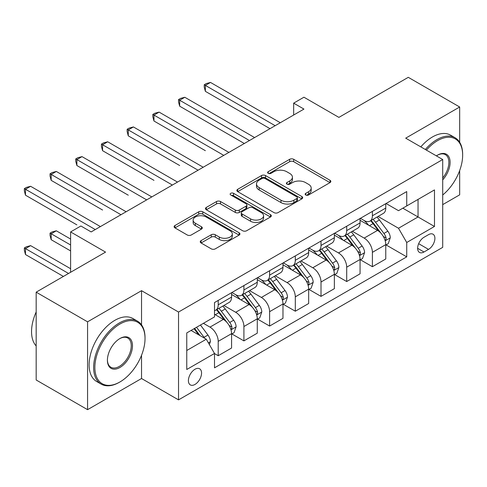 <?xml version="1.0" encoding="UTF-8"?>
<svg xmlns="http://www.w3.org/2000/svg" width="487" height="487" viewBox="0 0 487 487"><rect width="100%" height="100%" fill="white"/><g stroke="black" fill="none" stroke-linecap="round" stroke-linejoin="round"><path stroke-width="0.73" d="M305.745 194.989A1.997 1.151 0 0 0 308.569 194.989L330.009 182.613A2.855 1.65 0 0 0 330.85 181.444A2.855 1.65 0 0 0 330.009 180.281L293.691 159.31A2.855 1.65 0 0 0 289.655 159.31L268.215 171.686A1.997 1.151 0 0 0 267.631 172.501A1.997 1.151 0 0 0 268.215 173.317A1.997 1.151 0 0 0 271.04 173.317L273.81 171.716A9.131 5.272 0 0 1 286.727 171.716L289.753 173.463A9.131 5.272 0 0 1 292.431 177.195A9.131 5.272 0 0 1 289.753 180.921L286.977 182.522A1.997 1.151 0 0 0 286.393 183.337A1.997 1.151 0 0 0 286.977 184.153A1.997 1.151 0 0 0 289.808 184.153L292.577 182.552A9.131 5.272 0 0 1 305.495 182.552L308.521 184.299A9.131 5.272 0 0 1 311.193 188.031A9.131 5.272 0 0 1 308.521 191.756L305.745 193.357A1.997 1.151 0 0 0 305.16 194.173A1.997 1.151 0 0 0 305.745 194.989L305.745 193.357M194.983 384.444A9.302 5.369 120 0 0 201.058 376.25A9.302 5.369 120 0 0 199.633 368.793A9.302 5.369 120 0 0 194.983 369.256A9.302 5.369 120 0 0 188.907 377.449A9.302 5.369 120 0 0 190.332 384.907A9.302 5.369 120 0 0 194.983 384.444M201.064 240.627A2.855 1.65 0 0 0 200.23 241.796A2.855 1.65 0 0 0 201.064 242.958L211.255 248.845A2.855 1.65 0 0 0 215.291 248.845L239.105 235.093A2.855 1.65 0 0 0 239.939 233.93A2.855 1.65 0 0 0 239.105 232.768L202.781 211.796A2.855 1.65 0 0 0 198.745 211.796L174.936 225.542A2.855 1.65 0 0 0 174.096 226.705A2.855 1.65 0 0 0 174.936 227.873L187.245 234.977A2.855 1.65 0 0 0 191.281 234.977L201.472 229.097A2.855 1.65 0 0 0 202.306 227.928A2.855 1.65 0 0 0 201.472 226.765L195.366 223.241A7.634 4.407 0 0 1 193.132 220.124A7.634 4.407 0 0 1 197.844 216.051A7.634 4.407 0 0 1 206.159 217.007L230.077 230.814A7.634 4.407 0 0 1 232.311 233.93A7.634 4.407 0 0 1 227.599 238.003A7.634 4.407 0 0 1 219.278 237.047L215.291 234.746A2.855 1.65 0 0 0 211.255 234.746L201.064 240.627L201.064 242.958M459.667 142.271L459.667 107.006L408.276 77.33L338.891 117.391L303.943 97.211L293.661 103.147L303.943 109.082L91.166 231.928L80.885 225.992L70.603 231.928L70.603 272.282M141.534 324.878L141.534 290.678L87.569 321.834L36.172 292.163L105.557 252.102L70.603 231.928M141.534 290.678L178.534 312.045L442.707 159.523L442.707 247.359L178.534 399.876L178.534 312.045M459.667 107.006L405.701 138.162L442.707 159.523M274.017 212.612A2.855 1.65 0 0 0 278.053 212.612L301.861 198.86A2.855 1.65 0 0 0 302.695 197.698A2.855 1.65 0 0 0 301.861 196.535L265.537 175.563A2.855 1.65 0 0 0 261.501 175.563L237.693 189.309A2.855 1.65 0 0 0 236.859 190.472A2.855 1.65 0 0 0 237.693 191.641L274.017 212.612M231.526 195.421A1.997 1.151 0 0 1 233.553 195.701L233.553 193.327L270.486 214.651A2.855 1.65 0 0 1 271.32 215.814A2.855 1.65 0 0 1 270.486 216.977L246.672 230.728A2.855 1.65 0 0 1 242.636 230.728L206.311 209.757L206.311 207.425A2.855 1.65 0 0 0 205.477 208.588A2.855 1.65 0 0 0 206.311 209.757M206.311 207.425L216.502 201.545A2.855 1.65 0 0 1 220.538 201.545L235.27 210.049A2.855 1.65 0 0 0 239.306 210.049L246.069 206.147A2.855 1.65 0 0 0 246.903 204.978A2.855 1.65 0 0 0 246.069 203.816L230.728 194.958A1.997 1.151 0 0 1 230.144 194.143A1.997 1.151 0 0 1 231.38 193.077A1.997 1.151 0 0 1 233.553 193.327M87.569 321.834L87.569 409.67L36.172 379.994L36.172 292.163M442.707 204.631L459.667 194.837L459.667 170.547M428.523 234.655L424 237.266A9.016 5.205 120 0 0 418.114 245.211A9.016 5.205 120 0 0 419.496 252.43A9.016 5.205 120 0 0 424 251.986L428.523 249.374A9.016 5.205 120 0 0 434.41 241.436A9.016 5.205 120 0 0 433.028 234.21A9.016 5.205 120 0 0 428.523 234.655M386.069 203.499L398.506 210.682L406.73 205.934L406.73 191.574L214.511 302.549L214.511 316.909L186.758 332.931L186.758 369.493L214.511 353.471L214.511 367.831L406.73 256.856L406.73 242.489L398.506 228.251L378.064 216.447M406.73 205.934L434.483 189.912L434.483 226.467L406.73 242.489M87.569 409.67L141.534 378.515L178.534 399.876M293.661 103.147L293.661 115.017M402.828 208.186L418.041 216.971L418.041 199.408L434.483 189.912M398.506 228.251L418.041 216.971L434.483 226.467M186.758 350.5L206.287 339.226L191.074 330.442M214.511 353.586L218.213 355.723L218.213 341.363A11.627 6.715 -120 0 0 209.988 327.118L203.414 323.319M218.213 355.723L231.575 348.01L231.575 333.644A11.627 6.715 -120 0 0 223.35 319.405L214.511 314.298M231.885 333.942L243.914 340.888L243.914 326.527A11.627 6.715 -120 0 0 235.69 312.283L223.88 305.465M243.914 340.888L257.276 333.169L257.276 318.808A11.627 6.715 -120 0 0 249.052 304.57L231.575 294.477M257.58 319.107L269.609 326.053L269.609 311.686A11.627 6.715 -120 0 0 261.385 297.447L249.581 290.629M269.609 326.053L282.971 318.334L282.971 303.973A11.627 6.715 -120 0 0 274.747 289.728L257.276 279.641M283.282 304.272L295.305 311.211L295.305 296.851A11.627 6.715 -120 0 0 287.08 282.606L275.277 275.794M295.305 311.211L308.667 303.498L308.667 289.138A11.627 6.715 -120 0 0 300.449 274.893L282.971 264.806M308.977 289.436L321.006 296.376L321.006 282.016A11.627 6.715 -120 0 0 312.782 267.771L300.972 260.953M321.006 296.376L334.368 288.663L334.368 274.303A11.627 6.715 -120 0 0 326.144 260.058L308.667 249.971M334.672 274.595L346.701 281.541L346.701 267.18A11.627 6.715 -120 0 0 338.477 252.936L326.674 246.118M346.701 281.541L360.063 273.828L360.063 259.461A11.627 6.715 -120 0 0 351.839 245.223L334.368 235.13M360.374 259.76L372.397 266.706L372.397 252.345A11.627 6.715 -120 0 0 364.179 238.1L352.369 231.282M372.397 266.706L385.765 258.993L385.765 244.626A11.627 6.715 -120 0 0 377.541 230.388L360.063 220.294M360.374 218.334L364.179 220.532A11.627 6.715 -120 0 0 369.992 221.11A11.627 6.715 -120 0 0 372.397 215.784L372.397 211.395M334.672 233.176L338.477 235.367A11.627 6.715 -120 0 0 344.291 235.945A11.627 6.715 -120 0 0 346.701 230.619L346.701 226.23M308.977 248.011L312.782 250.208A11.627 6.715 -120 0 0 318.595 250.781A11.627 6.715 -120 0 0 321.006 245.46L321.006 241.065M283.282 262.846L287.08 265.044A11.627 6.715 -120 0 0 292.9 265.616A11.627 6.715 -120 0 0 295.305 260.295L295.305 255.9M257.58 277.681L261.385 279.879A11.627 6.715 -120 0 0 267.199 280.457A11.627 6.715 -120 0 0 269.609 275.131L269.609 270.742M231.885 292.517L235.69 294.714A11.627 6.715 -120 0 0 241.503 295.292A11.627 6.715 -120 0 0 243.914 289.966L243.914 285.577M386.069 244.924L406.73 256.856M369.992 221.11L383.354 213.391A11.627 6.715 -120 0 0 385.765 208.071L385.765 203.676M344.291 235.945L357.659 228.233A11.627 6.715 -120 0 0 360.063 222.906L360.063 218.517M318.595 250.781L331.957 243.068A11.627 6.715 -120 0 0 334.368 237.741L334.368 233.352M292.9 265.616L306.262 257.903A11.627 6.715 -120 0 0 308.667 252.583L308.667 248.187M267.199 280.457L280.561 272.738A11.627 6.715 -120 0 0 282.971 267.418L282.971 263.023M241.503 295.292L254.865 287.573A11.627 6.715 -120 0 0 257.276 282.253L257.276 277.858M214.511 310.596A11.627 6.715 -120 0 0 215.802 310.128L229.17 302.415A11.627 6.715 -120 0 0 231.575 297.088L231.575 292.699M215.802 310.128A11.627 6.715 -120 0 0 218.213 304.801L218.213 300.412M206.287 339.226L214.511 353.471M141.534 378.515L141.534 355.279M306.542 195.269L308.521 194.13A9.131 5.272 0 0 0 311.193 190.405L311.193 188.031M292.431 177.195L292.431 179.569A9.131 5.272 0 0 1 289.753 183.295L287.78 184.439M329.973 182.631L293.691 161.684A2.855 1.65 0 0 0 289.655 161.684L269.013 173.603M301.824 198.885L265.537 177.938A2.855 1.65 0 0 0 261.501 177.938L237.729 191.659M296.814 198.513A1.997 1.151 0 0 0 297.405 197.698A1.997 1.151 0 0 0 296.814 196.882L264.934 178.473A1.997 1.151 0 0 0 262.109 178.473L259.181 180.166A9.131 5.272 0 0 0 256.509 183.891A9.131 5.272 0 0 0 259.181 187.623L280.975 200.2A9.131 5.272 0 0 0 293.892 200.2L296.814 198.513L296.814 200.888A1.997 1.151 0 0 0 297.405 200.072L297.405 197.698M256.509 183.891L256.509 186.265A9.131 5.272 0 0 0 259.181 189.997L259.181 187.623M296.814 200.888L293.892 202.574A9.131 5.272 0 0 1 280.975 202.574L259.181 189.997M206.354 209.775L216.502 203.919L216.502 201.545M246.903 204.978L246.903 207.352A2.855 1.65 0 0 1 246.069 208.515L239.306 212.423A2.855 1.65 0 0 1 235.27 212.423L220.538 203.919A2.855 1.65 0 0 0 216.502 203.919M233.553 195.701L270.443 217.001M250.555 218.87A7.634 4.407 0 0 0 258.877 219.826A7.634 4.407 0 0 0 263.589 215.753A7.634 4.407 0 0 0 261.355 212.636L252.93 207.772A2.855 1.65 0 0 0 248.894 207.772L242.13 211.681A2.855 1.65 0 0 0 241.296 212.843A2.855 1.65 0 0 0 242.13 214.006L250.555 218.87L250.555 221.244A7.634 4.407 0 0 0 258.877 222.2A7.634 4.407 0 0 0 263.589 218.127L263.589 215.753M241.296 212.843L241.296 215.217A2.855 1.65 0 0 0 242.13 216.38L242.13 214.006M250.555 221.244L242.13 216.38M232.311 233.93L232.311 236.305A7.634 4.407 0 0 1 227.599 240.377A7.634 4.407 0 0 1 219.278 239.421L215.291 237.12A2.855 1.65 0 0 0 211.255 237.12L201.107 242.983M193.132 220.124L193.132 222.498A7.634 4.407 0 0 0 195.366 225.615L195.366 223.241M201.429 229.115L195.366 225.615M239.068 235.118L202.781 214.17A2.855 1.65 0 0 0 198.745 214.17L174.973 227.892M385.765 245.101L388.23 243.677L390.282 237.741A7.707 4.45 -120 0 0 387.829 231.185L379.428 219.972A22.244 12.839 -120 0 0 376.999 217.062M368.647 225.25A22.244 12.839 -120 0 0 364.093 220.483M385.059 240.383L385.954 239.415L386.124 238.07A7.707 4.45 -120 0 0 383.92 233.437L375.52 222.224A22.244 12.839 -120 0 0 373.091 219.32M371.021 220.514A18.463 10.659 60 0 1 374.053 223.959L381.163 233.45M205.362 150.684L153.971 121.007L153.971 115.078L159.109 112.107L228.902 152.407M370.625 220.745A22.244 12.839 60 0 1 373.054 223.649L378.636 231.106M275.161 125.701L205.362 85.402L210.506 82.437L280.299 122.73M270.017 128.665L205.362 91.337L205.362 85.402L204.236 84.75L206.287 83.563L210.506 82.437M205.362 91.337L204.236 87.124L204.236 84.75M360.063 259.936L362.529 258.518L364.586 252.583A7.707 4.45 -120 0 0 362.127 246.02L353.726 234.807A22.244 12.839 -120 0 0 351.304 231.897M342.945 240.085A22.244 12.839 -120 0 0 338.392 235.318M359.363 255.218L360.258 254.251L360.429 252.905A7.707 4.45 -120 0 0 358.225 248.273L349.824 237.059A22.244 12.839 -120 0 0 347.395 234.156M345.326 235.349A18.463 10.659 60 0 1 348.357 238.794L355.467 248.285M179.666 165.519L128.27 135.849L128.27 129.913L133.414 126.943L203.207 167.242M344.93 235.58A22.244 12.839 60 0 1 347.353 238.484L352.941 245.941M334.368 274.778L336.834 273.353L338.891 267.418A7.707 4.45 -120 0 0 336.432 260.855L328.031 249.642A22.244 12.839 -120 0 0 325.602 246.739M317.25 254.92A22.244 12.839 -120 0 0 312.697 250.16M333.668 270.054L334.563 269.092L334.727 267.747A7.707 4.45 -120 0 0 332.524 263.108L324.123 251.895A22.244 12.839 -120 0 0 321.7 248.991M319.63 250.184A18.463 10.659 60 0 1 322.656 253.63L329.766 263.12M153.971 180.354L102.574 150.684L102.574 144.749L107.712 141.784L177.505 182.077M319.228 250.415A22.244 12.839 60 0 1 321.657 253.319L327.24 260.776M308.667 289.613L311.138 288.188L313.19 282.253A7.707 4.45 -120 0 0 310.73 275.691L302.336 264.478A22.244 12.839 -120 0 0 299.907 261.574M291.549 269.761A22.244 12.839 -120 0 0 287.001 264.995M307.967 284.895L308.861 283.927L309.032 282.582A7.707 4.45 -120 0 0 306.828 277.949L298.428 266.736A22.244 12.839 -120 0 0 295.999 263.826M293.929 265.025A18.463 10.659 60 0 1 296.96 268.465L304.071 277.955M128.27 195.196L76.879 165.519L76.879 159.584L82.017 156.619L151.81 196.912M293.533 265.251A22.244 12.839 60 0 1 295.962 268.16L301.544 275.612M249.46 140.536L179.666 100.237L184.804 97.272L254.604 137.565M244.322 143.501L179.666 106.172L179.666 100.237L178.534 99.585L180.592 98.398L184.804 97.272M179.666 106.172L178.534 101.96L178.534 99.585M223.764 155.371L152.839 114.421L154.896 113.234L159.109 112.107M153.971 121.007L152.839 116.795L152.839 114.421M198.069 170.207L127.144 129.262L129.195 128.075L133.414 126.943M128.27 135.849L127.144 131.63L127.144 129.262M282.971 304.448L285.437 303.024L287.494 297.088A7.707 4.45 -120 0 0 285.035 290.526L276.634 279.313A22.244 12.839 -120 0 0 274.205 276.409M265.853 284.597A22.244 12.839 -120 0 0 261.3 279.83M282.271 299.73L283.166 298.762L283.337 297.417A7.707 4.45 -120 0 0 281.127 292.784L272.726 281.571A22.244 12.839 -120 0 0 270.303 278.661M268.234 279.861A18.463 10.659 60 0 1 271.265 283.306L278.369 292.79M102.574 210.031L51.178 180.354L51.178 174.419L56.315 171.454L126.115 211.748M267.838 280.086A22.244 12.839 60 0 1 270.261 282.996L275.849 290.447M172.368 185.042L101.442 144.097L103.5 142.91L107.712 141.784M102.574 150.684L101.442 146.471L101.442 144.097M442.707 194.995A35.472 20.478 120 0 0 462.65 155.134A35.472 20.478 120 0 0 437.57 140.652A35.472 20.478 120 0 0 426.411 150.118M425.34 149.497A36.342 20.984 -60 0 1 436.955 139.586A36.342 20.984 -60 0 1 455.126 137.784A36.342 20.984 -60 0 1 462.65 154.422L462.65 155.134M436.389 155.877A17.733 10.239 -60 0 1 437.57 155.134L437.57 155.134A17.733 10.239 -60 0 1 449.83 159.499A17.733 10.239 -60 0 1 442.707 179.855M420.817 146.885A36.342 20.984 -60 0 1 432.432 136.975A36.342 20.984 -60 0 1 450.603 135.173L455.126 137.784M442.707 177.992A16.862 9.734 120 0 0 445.386 154.653A16.862 9.734 120 0 0 437.259 155.316M119.327 382.307L119.948 381.954A35.472 20.478 120 0 0 145.029 338.514A35.472 20.478 120 0 0 119.948 324.032A35.472 20.478 120 0 0 94.862 367.472A35.472 20.478 120 0 0 119.948 381.954L119.327 382.307A36.342 20.984 -60 0 1 101.156 384.109A36.342 20.984 -60 0 1 95.586 354.986A36.342 20.984 -60 0 1 119.327 322.966A36.342 20.984 -60 0 1 137.498 321.164A36.342 20.984 -60 0 1 145.029 337.801L145.029 338.514M119.948 367.472A17.733 10.239 -60 0 1 107.408 360.234A17.733 10.239 -60 0 1 119.948 338.514L119.948 338.514A17.733 10.239 -60 0 1 132.488 345.752A17.733 10.239 -60 0 1 119.948 367.472M107.408 359.869A16.862 9.734 120 0 0 110.896 367.241A16.862 9.734 120 0 0 119.327 366.407A16.862 9.734 120 0 0 130.346 351.547A16.862 9.734 120 0 0 127.758 338.033A16.862 9.734 120 0 0 119.632 338.696M101.156 384.109L96.633 381.498A36.342 20.984 -60 0 1 91.063 352.375A36.342 20.984 -60 0 1 114.804 320.355A36.342 20.984 -60 0 1 132.975 318.553L137.498 321.164M36.172 345.94A36.342 20.984 -60 0 1 36.172 311.972M257.276 319.283L259.741 317.859L261.793 311.923A7.707 4.45 -120 0 0 259.34 305.367L250.939 294.154A22.244 12.839 -120 0 0 248.51 291.244M240.158 299.432A22.244 12.839 -120 0 0 235.605 294.665M256.57 314.565L257.471 313.598L257.635 312.252A7.707 4.45 -120 0 0 255.432 307.62L247.031 296.406A22.244 12.839 -120 0 0 244.602 293.503M242.532 294.696A18.463 10.659 60 0 1 245.564 298.141L252.674 307.632M76.879 224.866L25.482 195.19L25.482 189.26L30.62 186.29L100.413 226.589M242.136 294.927A22.244 12.839 60 0 1 244.565 297.831L250.148 305.288M146.672 199.883L75.747 158.932L77.798 157.745L82.017 156.619M76.879 165.519L75.747 161.307L75.747 158.932M231.575 334.119L234.046 332.694L236.098 326.765A7.707 4.45 -120 0 0 233.638 320.202L225.238 308.989A22.244 12.839 -120 0 0 222.815 306.079M230.875 329.401L231.769 328.433L231.94 327.087A7.707 4.45 -120 0 0 229.736 322.455L221.335 311.242A22.244 12.839 -120 0 0 218.907 308.338M216.837 309.531A18.463 10.659 60 0 1 219.868 312.977L226.979 322.467M70.603 239.05L56.315 230.801L51.178 233.766L51.178 239.701L70.603 250.921M216.441 309.762A22.244 12.839 60 0 1 218.864 312.666L224.452 320.123M51.178 239.701L50.045 235.489L50.045 233.115L70.603 244.985M50.045 233.115L52.103 231.928L56.315 230.801M120.971 214.718L50.045 173.768L52.103 172.581L56.315 171.454M51.178 180.354L50.045 176.142L50.045 173.768M209.373 344.565L210.402 341.6A7.707 4.45 -120 0 0 207.943 335.038L200.449 325.03M70.603 268.721L30.62 245.637L25.482 248.601L25.482 254.537L63.407 276.439M204.735 338.325A7.707 4.45 -120 0 0 204.035 337.29L196.541 327.288M194.611 328.402L199.999 335.592M194.076 328.713L198.641 334.806M25.482 254.537L24.35 250.324L24.35 247.95L68.551 273.469M24.35 247.95L26.408 246.763L30.62 245.637M95.275 229.554L24.35 188.603L26.408 187.416L30.62 186.29M25.482 195.19L24.35 190.977L24.35 188.603M209.988 327.118L223.35 319.405M235.69 312.283L249.052 304.57M261.385 297.447L274.747 289.728M287.08 282.606L300.449 274.893M312.782 267.771L326.144 260.058M338.477 252.936L351.839 245.223M364.179 238.1L377.541 230.388M372.397 215.784L385.765 208.071M372.397 252.345L385.765 244.626M346.701 267.18L360.063 259.461M346.701 230.619L360.063 222.906M321.006 282.016L334.368 274.303M321.006 245.46L334.368 237.741M295.305 296.851L308.667 289.138M295.305 260.295L308.667 252.583M269.609 311.686L282.971 303.973M269.609 275.131L282.971 267.418M243.914 326.527L257.276 318.808M243.914 289.966L257.276 282.253M218.213 341.363L231.575 333.644M218.213 304.801L231.575 297.088M418.668 243.683L428.523 249.374M417.627 248.309L424 251.986M308.521 194.13L308.521 191.756M286.977 184.153L286.977 182.522M289.753 183.295L289.753 180.921M268.215 173.317L268.215 171.686M289.655 161.684L289.655 159.31M293.691 161.684L293.691 159.31M330.009 182.613L330.009 180.281M237.693 191.641L237.693 189.309M261.501 177.938L261.501 175.563M265.537 177.938L265.537 175.563M301.861 198.86L301.861 196.535M280.975 202.574L280.975 200.2M293.892 202.574L293.892 200.2M220.538 203.919L220.538 201.545M235.27 212.423L235.27 210.049M239.306 212.423L239.306 210.049M246.069 208.515L246.069 206.147M270.486 216.977L270.486 214.651M211.255 237.12L211.255 234.746M215.291 237.12L215.291 234.746M219.278 239.421L219.278 237.047M201.472 229.097L201.472 226.765M174.936 227.873L174.936 225.542M198.745 214.17L198.745 211.796M202.781 214.17L202.781 211.796M239.105 235.093L239.105 232.768M385.187 240.803L390.233 237.893M375.52 222.224L379.428 219.972M369.463 225.725L373.054 223.649M383.92 233.437L387.829 231.185M383.312 236.445L386.124 238.07M359.491 255.645L364.538 252.729M349.824 237.059L353.726 234.807M343.767 240.56L347.353 238.484M358.225 248.273L362.127 246.02M357.61 251.28L360.429 252.905M333.79 270.48L338.836 267.564M324.123 251.895L328.031 249.642M318.066 255.395L321.657 253.319M332.524 263.108L336.432 260.855M331.915 266.121L334.727 267.747M308.094 285.315L313.141 282.399M298.428 266.736L302.336 264.478M292.37 270.23L295.962 268.16M306.828 277.949L310.73 275.691M306.213 280.956L309.032 282.582M282.399 300.15L287.446 297.24M272.726 281.571L276.634 279.313M266.669 285.065L270.261 282.996M281.127 292.784L285.035 290.526M280.518 295.792L283.337 297.417M256.698 314.986L261.744 312.076M247.031 296.406L250.939 294.154M240.974 299.907L244.565 297.831M255.432 307.62L259.34 305.367M254.823 310.627L257.635 312.252M231.002 329.827L236.049 326.911M221.335 311.242L225.238 308.989M215.278 314.742L218.864 312.666M229.736 322.455L233.638 320.202M229.121 325.462L231.94 327.087M208.399 342.872L210.347 341.746M204.035 337.29L207.943 335.038"/></g></svg>
